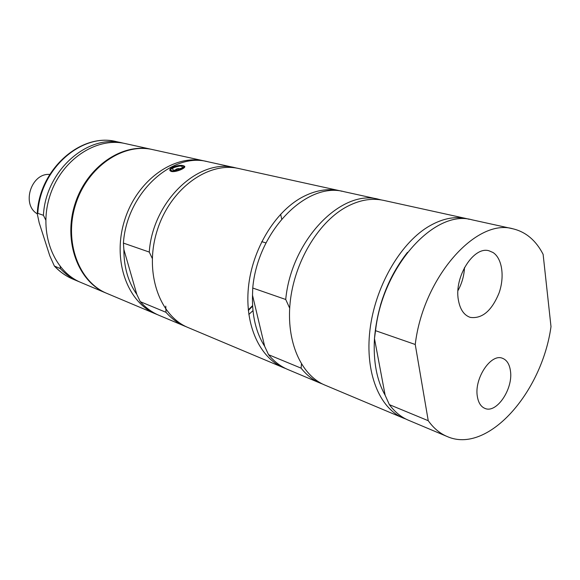 <?xml version="1.0" encoding="UTF-8"?>
<svg xmlns="http://www.w3.org/2000/svg" width="580" height="580" viewBox="0 0 580 580"><rect width="100%" height="100%" fill="white"/><g stroke="black" fill="none" stroke-linecap="round" stroke-linejoin="round"><path stroke-width="0.87" d="M49.771 174.45C31.211 172.738 21.119 204.53 37.279 213.832M171.354 171.463L169.947 170.6C169.476 169.512 170.389 168.352 172.695 167.12C178.357 165.082 182.338 164.814 184.629 166.322C186.296 168.026 175.609 172.565 171.354 171.463M261.739 241.671L266.024 242.926M165.757 306.146L165.996 312.308L140.287 301.68L136.815 294.401C128.187 282.105 123.866 267.141 123.866 249.494L123.424 243.093L149.263 252.068L152.272 258.397M136.815 294.401L123.866 249.494M140.287 301.68C145.754 307.82 152.032 312.381 159.101 315.368L184.962 326.243C177.821 323.234 171.499 318.587 165.996 312.308M149.263 252.068C152.721 200.898 198.947 157.753 235.255 167.765L207.85 161.74C171.861 151.88 126.541 193.495 123.424 243.093M252.605 306.16L248.356 310.481M186.651 326.917L184.962 326.243M252.575 305.638L248.298 309.887M157.55 314.686L155.984 314.055C127.194 302.492 111.897 259.782 124.722 219.907C137.228 179.938 174.355 153.859 204.544 161.008L206.19 161.399M281.692 219.037L280.64 214.208M339.822 190.755L238.8 168.541C208.271 161.284 170.303 188.594 157.267 230.238C143.905 271.774 159.181 315.977 188.311 327.649L283.656 367.756C259.963 357.976 244.695 325.438 248.399 287.658C252.032 249.907 274.543 212.396 301.651 197.505C314.846 190.37 327.57 188.116 339.822 190.755L342.026 191.291M248.827 314.462L252.967 310.633M235.255 167.765L237.017 168.185M204.544 161.008L152.671 149.604C123.127 142.644 87.37 166.881 75.661 204.341C63.633 241.693 78.873 282.112 107.025 293.458L155.984 314.055M152.308 149.524L151.946 149.444C122.409 142.492 86.674 166.699 74.972 204.124C62.959 241.439 78.191 281.829 106.336 293.175L106.676 293.313M60.175 266.488L60.407 268.656L54.375 266.039L49.786 255.809L39.194 222.814L37.272 213.882L37.801 213.346L43.427 215.296L45.762 220.074M60.407 268.656C65.714 274.347 71.775 278.625 78.583 281.503L79.866 282.018M123.888 143.296L122.532 142.977C87.848 133.668 45.588 170.6 43.427 215.296M151.946 149.444L125.244 143.579C96.099 136.728 61.117 160.007 49.822 196.142C38.222 232.174 53.375 271.368 81.135 282.576L106.336 293.175M551 326.642L543.119 254.33C535.971 240.461 525.951 231.964 513.053 228.839C476.39 217.812 423.132 277.327 415.244 344.484L428.243 420.71C433.586 428.192 439.887 433.456 447.151 436.515C487.555 454.575 541.923 392.696 551 326.642M477.347 396.459C474.048 378.61 490.89 353.242 502.396 358.251C506.782 359.912 509.458 364.088 510.429 370.779C513.409 388.687 496.654 413.786 484.96 408.414C480.914 406.739 478.377 402.752 477.347 396.459M458.33 299.715C454.096 276.645 473.86 245.753 489.128 250.835L492.978 252.488C502.193 258.317 504.803 276.732 499.054 292.994C491.717 310.865 482.111 319 470.25 317.383C463.942 315.208 459.969 309.321 458.33 299.715M457.961 290.623C461.919 283.417 464.101 275.71 464.5 267.51M428.243 420.71L389.368 404.644C394.791 411.967 401.164 417.165 408.472 420.246L447.151 436.515M513.053 228.839L472.069 219.827C435.13 208.887 382.655 265.887 375.536 330.687L374.47 338.568C373.179 361.398 376.732 380.284 385.135 395.219L389.368 404.644M375.536 330.687L415.244 344.484M385.135 395.219L374.47 338.568C377.283 305.674 388.288 276.928 407.486 252.329M405.855 419.036L403.165 418.013C379.429 408.269 364.849 372.592 369.946 330.042C374.955 287.528 399.395 244.579 427.511 227.157C441.199 218.805 454.176 215.948 466.443 218.588L469.235 219.305M285.766 368.575L283.656 367.756M466.443 218.588L383.525 200.361C371.229 197.715 358.375 200.165 344.977 207.713C317.456 223.46 294.256 262.834 290.174 302.224C286.012 341.656 301.121 375.296 324.901 385.098L403.165 418.013M252.51 295.213C251.923 315.556 255.976 332.587 264.661 346.311L252.51 295.213L252.742 288.021L285.723 299.483L289.681 308.132M285.723 299.483C291.247 240.055 341.606 188.652 378.747 199.31L381.118 199.897M301.469 364.044L301.092 368.155L268.547 354.699C274.101 361.492 280.531 366.43 287.832 369.511L320.392 383.206C313.062 380.11 306.632 375.093 301.092 368.155M322.668 384.09L320.392 383.206M378.747 199.31L344.252 191.726C307.183 181.199 257.723 230.579 252.742 288.021M380.538 304.884L382.735 297.975M390.362 279.451L390.724 279.56M268.547 354.699L264.661 346.311M179.887 166.032C182.41 166.134 182.99 166.837 181.634 168.149L174.087 170.353C170.832 168.823 172.768 167.388 179.887 166.032M175.784 170.274L175.479 170.071C175.602 169.309 176.661 168.816 178.633 168.584L179.619 168.867L179.481 169.324M54.774 266.329C60.066 271.984 66.113 276.247 72.892 279.111L78.583 281.503M37.272 213.882C38.882 169.476 81.077 132.254 116.507 141.658C81.932 132.385 39.897 168.99 37.801 213.346M170.846 171.303L170.607 170.404C170.571 168.041 173.913 166.395 180.641 165.445C183.396 165.807 184.505 166.163 183.962 166.511C185.919 169.077 171.883 173.174 170.607 170.404L170.498 169.911M180.583 165.467C187.71 165.336 180.924 170.882 173.819 170.933C166.721 171.006 173.601 165.518 180.583 165.467M184.744 166.764L184.629 166.322M116.507 141.658L122.532 142.977M72.892 279.111C65.946 276.174 59.769 271.817 54.375 266.039M179.263 169.411L177.458 169.084L176.03 170.237M184.077 166.968L184.251 167.642M179.785 169.201L181.634 168.149M174.841 170.353L174.087 170.353"/></g></svg>
